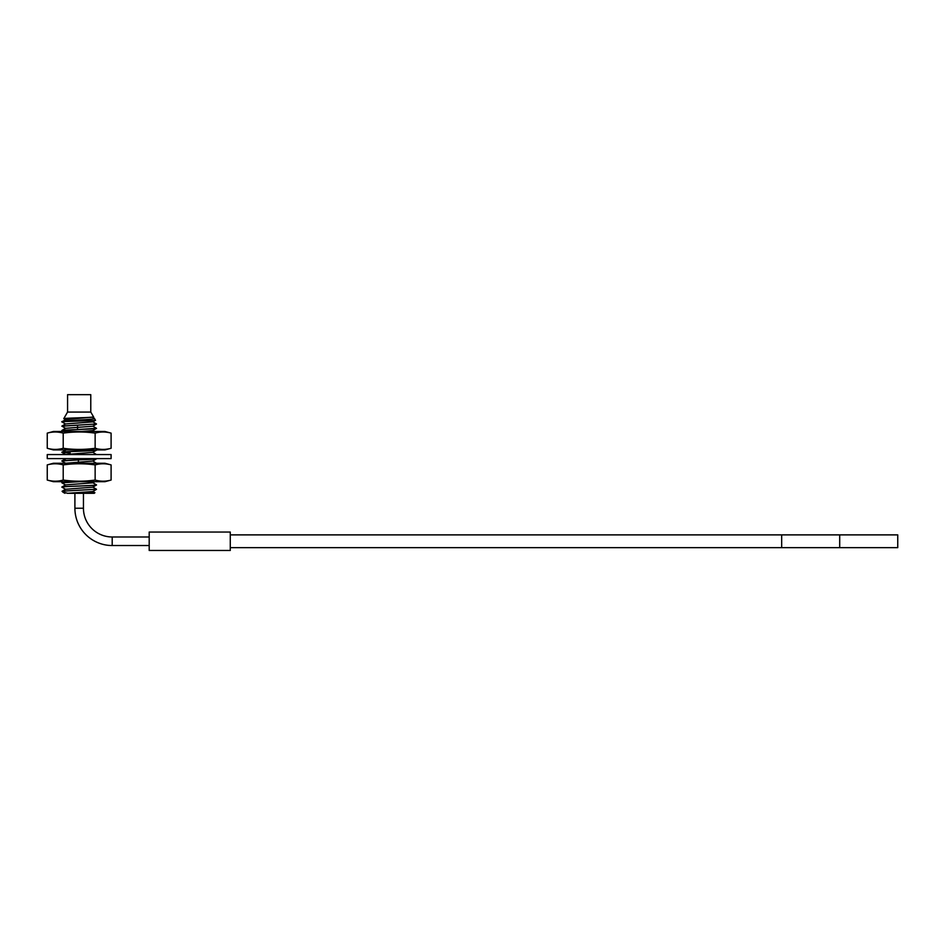 <?xml version="1.0" encoding="UTF-8"?>
<svg xmlns="http://www.w3.org/2000/svg" width="945" height="945" viewBox="0 0 945 945"><rect width="100%" height="100%" fill="white"/><g stroke="black" fill="none" stroke-linecap="round" stroke-linejoin="round"><path stroke-width="1.42" d="M230.273 547.651L897.75 547.651L897.75 534.882L230.273 534.882M230.273 550.474L230.273 532.047L149.192 532.047L149.192 550.474L230.273 550.474M83.444 493.302L83.444 508.233A28.752 28.752 0 0 0 112.195 536.984L149.192 536.984M74.903 493.302L74.903 508.233A37.304 37.304 0 0 0 112.195 545.537L149.192 545.537M90.779 412.067L90.779 394.667L67.567 394.667L67.567 412.067L63.776 418.623C63.362 418.08 94.996 417.536 93.626 416.993L90.779 412.067L67.567 412.067M94.311 418.316L95.492 420.289L92.74 421.883L65.583 423.951M63.823 418.67L65.607 419.698M65.607 424.057L61.897 421.883L65.607 419.58L93.626 416.993M62.441 421.966C56.322 420.797 96.355 419.627 94.453 418.422M65.607 428.416L61.886 426.089L96.496 423.962L92.74 421.765M92.74 426.112L96.496 428.309L61.85 430.566C60.787 429.833 97.536 429.113 96.496 428.392L92.74 430.589L81.707 431.487M61.85 430.483L65.607 428.286L92.764 426.219M95.504 420.253C96.969 420.832 58.082 421.399 62.039 421.966M96.496 423.962L61.85 426.207M63.398 431.487L61.85 430.566M92.74 482.706L96.496 484.903C97.583 485.624 60.787 486.356 61.85 487.077L65.607 489.356M96.496 489.25L63.929 491.093L96.402 489.179M96.496 484.903L96.496 484.974C97.524 485.706 60.823 486.427 61.85 487.159M65.607 484.998L61.85 482.8L79.758 481.69M78.766 481.655L61.85 482.8M61.85 460.959L96.496 458.786C97.536 459.506 60.728 460.239 61.85 460.959L66.126 458.62M92.74 460.936L96.449 463.263M65.607 463.239L61.85 461.042M92.74 452.23L96.449 454.557M70.178 453.045L61.85 452.336C60.823 451.604 97.524 450.883 96.496 450.151L96.496 450.08C97.536 450.8 60.775 451.533 61.85 452.253L61.85 452.336M61.874 452.289L70.178 452.962M65.583 489.25L92.74 487.183L96.496 484.974M81.766 493.302L94.902 492.688L94.287 493.302L67.225 493.302L92.74 491.53L96.449 489.38M65.571 484.903L92.74 482.824L94.701 481.69M67.225 493.302L68.028 493.302L67.225 493.302M64.945 491.093L62.843 492.085L67.697 493.255M63.599 481.69L61.85 482.73M65.607 484.88L61.85 487.077M65.347 463.263L92.74 461.054L96.496 458.857M65.347 454.557L92.74 452.348L96.496 450.151M66.126 449.914L61.85 452.253M94.902 492.688L92.74 491.412M62.843 492.085L62.075 491.27L63.929 491.093M47.25 480.048C52.577 481.572 57.893 481.572 63.209 480.048C73.852 481.572 84.495 481.572 95.138 480.048C100.454 481.572 105.769 481.572 111.097 480.048L104.978 481.69L53.369 481.69L47.25 480.048L47.25 464.905L53.369 463.263L104.978 463.263L111.097 464.905C105.769 463.393 100.454 463.393 95.138 464.905C84.495 463.393 73.852 463.393 63.209 464.905C57.893 463.393 52.577 463.393 47.25 464.905M98.776 464.113L100.3 463.912M104.6 463.794L105.427 463.865M50.912 464.113L52.436 463.912M56.735 463.806L57.562 463.865M50.912 480.84L52.436 481.052M56.735 481.159L57.562 481.088M98.776 480.84L100.3 481.04M104.6 481.159L105.427 481.099M63.209 480.048L63.209 464.905M95.138 480.048L95.138 464.905M111.097 480.048L111.097 464.905M72.541 394.667L85.806 394.667M47.25 458.62L111.097 458.62L111.097 454.557L47.25 454.557L47.25 458.62M63.209 448.273L63.209 433.129C57.893 431.605 52.577 431.605 47.25 433.129L53.369 431.487L104.978 431.487L111.097 433.129L111.097 448.273L104.978 449.914L53.369 449.914L47.25 448.273C52.577 449.785 57.893 449.785 63.209 448.273C73.852 449.785 84.495 449.785 95.138 448.273C100.454 449.785 105.769 449.785 111.097 448.273M59.57 449.064L58.047 449.265M53.747 449.371L52.92 449.312M107.435 449.064L105.911 449.265M101.611 449.371L100.784 449.312M47.25 433.129L47.25 448.273M63.209 433.129C73.852 431.605 84.495 431.605 95.138 433.129C100.454 431.605 105.769 431.605 111.097 433.129M107.435 432.337L105.911 432.125M101.611 432.019L100.784 432.089M59.57 432.337L58.047 432.137M53.747 432.019L52.92 432.078M95.138 433.129L95.138 448.273M839.703 547.651L839.703 534.882M781.669 547.651L781.669 534.882M83.444 508.233L74.903 508.233M112.195 536.984L112.195 545.537M77.549 429.467L77.549 425.191M78.447 463.263L78.364 459.979M94.358 418.351L92.74 417.406M61.897 426.089L65.607 423.939M92.74 426.23L96.449 424.081M64.898 493.302L63.008 492.203M96.449 489.215L92.74 487.053M62.087 491.282L65.607 489.238M61.897 452.383L65.607 454.533M92.846 430.53L94.5 431.487"/></g></svg>
